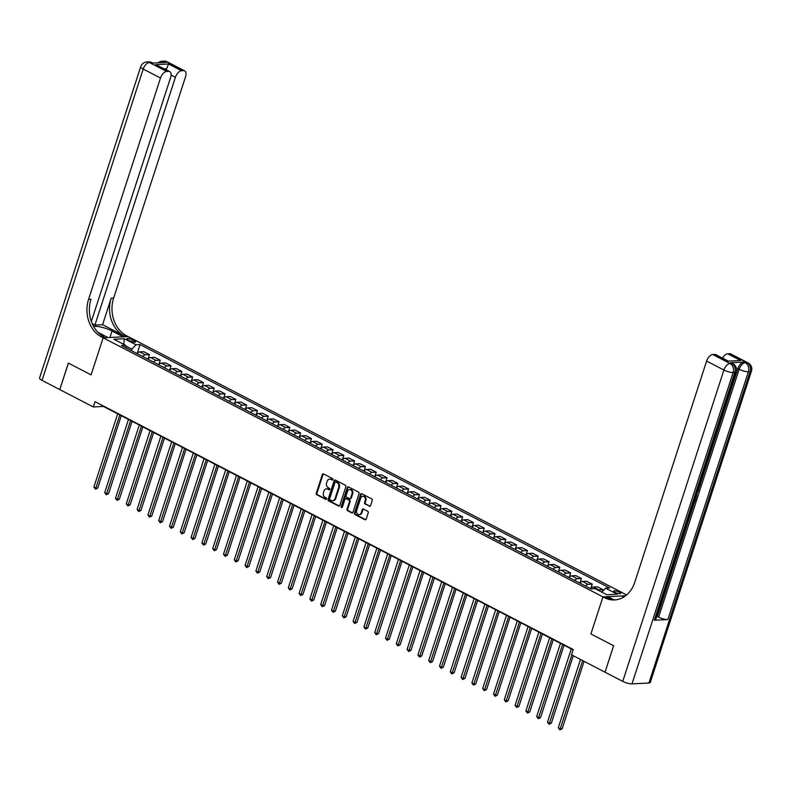 <?xml version="1.0" encoding="UTF-8"?>
<svg xmlns="http://www.w3.org/2000/svg" width="791" height="791" viewBox="0 0 791 791"><rect width="100%" height="100%" fill="white"/><g stroke="black" fill="none" stroke-linecap="round" stroke-linejoin="round"><path stroke-width="1.19" d="M332.902 479.633A0.791 0.643 -92.8 0 0 332.536 478.604L323.529 473.928A1.127 0.91 -92.8 0 0 322.342 474.531L316.262 493.238A1.127 0.91 -92.8 0 0 316.776 494.721L325.783 499.388A0.791 0.643 -92.8 0 0 326.258 497.935L325.091 497.331A3.609 2.917 -92.8 0 1 323.46 492.595L323.964 491.043A3.609 2.917 -92.8 0 1 326.505 488.838A3.609 2.917 -92.8 0 1 327.761 489.115L328.927 489.728A0.791 0.643 -92.8 0 0 329.402 488.265L328.235 487.661A3.609 2.917 -92.8 0 1 326.604 482.935L327.108 481.373A3.609 2.917 -92.8 0 1 329.639 479.168A3.609 2.917 -92.8 0 1 330.905 479.455L332.072 480.058A0.791 0.643 -92.8 0 0 332.902 479.633M619.393 592.152A3.678 0.92 18 0 0 615.823 590.946A3.678 0.92 18 0 0 613.727 591.114A3.678 0.92 18 0 0 615.062 592.36A3.678 0.92 18 0 0 618.631 593.566A3.678 0.92 18 0 0 620.727 593.398A3.678 0.92 18 0 0 619.393 592.152M369.357 506.25A1.127 0.91 -92.8 0 0 370.544 505.647L372.254 500.396A1.127 0.91 -92.8 0 0 371.74 498.923L361.734 493.732A1.127 0.91 -92.8 0 0 360.548 494.335L354.467 513.043A1.127 0.91 -92.8 0 0 354.981 514.526L364.987 519.707A1.127 0.91 -92.8 0 0 366.174 519.114L368.23 512.766A1.127 0.91 -92.8 0 0 367.726 511.293L363.445 509.068A1.127 0.91 -92.8 0 0 362.258 509.671L361.23 512.815A3.016 2.442 -92.8 0 1 359.114 514.654A3.016 2.442 -92.8 0 1 356.692 510.462L360.696 498.142A3.016 2.442 -92.8 0 1 362.822 496.303A3.016 2.442 -92.8 0 1 365.234 500.495L364.572 502.552A1.127 0.91 -92.8 0 0 365.076 504.025L370.04 506.22A1.127 0.91 -92.8 0 0 370.089 506.24M648.907 683.029L750.066 371.691A6.901 1.73 18 0 0 751.45 371.137L650.291 682.475A6.901 1.73 -162 0 1 648.907 683.029L631.989 683.869A6.901 1.73 -162 0 1 622.744 681.377L605.026 672.202L613.628 645.723L590.907 633.947L613.589 645.703L605.036 672.172M604.986 672.172L571.507 654.819L573.228 649.53L95.009 401.65L93.289 406.95L59.809 389.597L68.412 363.118L91.094 374.875L103.137 337.816L602.95 596.879L590.907 633.947L602.95 596.879L604.512 597.689A28.753 23.236 -92.8 0 0 614.528 599.934A28.753 23.236 -92.8 0 0 634.708 582.413L706.62 361.082A6.901 3.678 -62.6 0 1 712.75 354.526L730.024 363.484L731.724 363.405L730.429 362.733A6.901 3.678 -62.6 0 1 731.537 362.96L732.832 363.633A6.901 3.678 117.4 0 0 731.724 363.405A6.901 5.577 -92.8 0 1 734.839 372.442L733.148 372.531L631.989 683.869M345.875 486.732A1.127 0.91 -92.8 0 0 345.37 485.249L335.364 480.068A1.127 0.91 -92.8 0 0 334.178 480.661L328.097 499.378A1.127 0.91 -92.8 0 0 328.601 500.851L338.617 506.042A1.127 0.91 -92.8 0 0 339.794 505.439L345.875 486.732M348.544 486.9L358.55 492.081A1.127 0.91 -92.8 0 1 359.065 493.564L352.984 512.271A1.127 0.91 -92.8 0 1 351.797 512.875L347.516 510.66A1.127 0.91 -92.8 0 1 347.012 509.177L349.474 501.583A1.127 0.91 -92.8 0 0 348.96 500.11L346.122 498.637A1.127 0.91 -92.8 0 0 344.935 499.24L342.365 507.14A0.791 0.643 -92.8 0 1 341.178 506.517L347.358 487.503A1.127 0.91 -92.8 0 1 348.544 486.9M128.182 339.962L130.08 340.951A3.569 0.89 18 0 0 133.541 342.117A3.569 0.89 18 0 0 135.577 341.949A3.569 0.89 18 0 0 134.282 340.743L132.384 339.754A3.569 0.89 18 0 0 128.913 338.588A3.569 0.89 18 0 0 126.886 338.756A3.569 0.89 18 0 0 128.182 339.962M624.455 596.592L623.09 595.89L625.612 595.761L602.95 596.879L607.864 596.641L613.767 599.697M626.63 594.941L126.619 335.78A28.753 23.236 87.2 0 1 113.627 298.108L185.539 76.776A6.901 3.678 117.4 0 0 184.649 70.854A6.901 3.678 117.4 0 0 183.542 70.626L166.258 61.668L164.568 61.757L165.863 62.42L152.327 63.092L149.341 62.499L166.614 71.457L168.612 71.358L155.659 64.644L168.582 64.012L166.624 68.698L164.37 68.807M166.614 71.457A6.901 3.678 117.4 0 0 160.494 78.012L143.211 69.054L42.052 380.392L59.76 389.577L68.362 363.099L91.094 374.875L103.137 337.816L128.182 336.58L123.267 336.818L112.035 331.004A12.943 3.243 18 0 0 93.605 326.465M126.471 348.089L125.561 345.291L121.468 345.489L591.045 588.89L595.139 588.682L606.806 594.733L617.227 594.219L605.57 588.168L609.663 587.97L140.086 344.579L135.983 344.777L131.899 349.147L131.415 350.65M125.561 345.291L113.894 339.24L124.325 338.736L135.983 344.777M93.289 406.95L103.443 406.445L573.109 649.886M131.899 349.147L125.789 345.974M137.229 353.359L140.086 344.579M148.026 358.956L149.44 354.625L143.824 351.708L139.73 351.916A4.598 2.452 117.4 0 0 137.1 353.597M158.833 364.552L160.237 360.221L154.621 357.305L150.527 357.512A4.598 2.452 117.4 0 0 147.907 359.193M169.63 370.148L171.034 365.818L165.418 362.911L161.324 363.109A4.598 2.452 117.4 0 0 158.704 364.789M180.427 375.745L181.841 371.414L176.225 368.507L172.122 368.705A4.598 2.452 117.4 0 0 169.501 370.386M191.224 381.341L192.638 377.01L187.022 374.103L182.929 374.301A4.598 2.452 117.4 0 0 180.299 375.992M202.031 386.947L203.435 382.607L197.819 379.7L193.726 379.898A4.598 2.452 117.4 0 0 191.106 381.588M212.828 392.544L214.232 388.213L208.616 385.296L204.523 385.504A4.598 2.452 117.4 0 0 201.903 387.185M223.626 398.14L225.04 393.809L219.423 390.892L215.33 391.1A4.598 2.452 117.4 0 0 212.7 392.781M234.433 403.736L235.837 399.406L230.221 396.489L226.127 396.696A4.598 2.452 117.4 0 0 223.507 398.377M245.23 409.333L246.634 405.002L241.018 402.095L236.924 402.293A4.598 2.452 117.4 0 0 234.304 403.974M256.027 414.929L257.441 410.598L251.825 407.691L247.721 407.889A4.598 2.452 117.4 0 0 245.101 409.57M266.824 420.535L268.238 416.195L262.622 413.288L258.528 413.485A4.598 2.452 117.4 0 0 255.898 415.176M277.631 426.131L279.035 421.791L273.419 418.884L269.326 419.082A4.598 2.452 117.4 0 0 266.705 420.772M288.428 431.728L289.832 427.397L284.216 424.48L280.123 424.688A4.598 2.452 117.4 0 0 277.503 426.369M299.225 437.324L300.639 432.993L295.023 430.077L290.92 430.284A4.598 2.452 117.4 0 0 288.3 431.965M310.032 442.92L311.436 438.59L305.82 435.683L301.727 435.881A4.598 2.452 117.4 0 0 299.097 437.561M320.83 448.517L322.234 444.186L316.618 441.279L312.524 441.477A4.598 2.452 117.4 0 0 309.904 443.158M331.627 454.113L333.031 449.782L327.425 446.875L323.321 447.073A4.598 2.452 117.4 0 0 320.701 448.764M342.424 459.719L343.838 455.379L338.222 452.472L334.128 452.67A4.598 2.452 117.4 0 0 331.498 454.36M353.231 465.316L354.635 460.985L349.019 458.068L344.925 458.276A4.598 2.452 117.4 0 0 342.305 459.957M364.028 470.912L365.432 466.581L359.816 463.664L355.723 463.872A4.598 2.452 117.4 0 0 353.102 465.553M374.825 476.508L376.239 472.178L370.623 469.261L366.52 469.468A4.598 2.452 117.4 0 0 363.9 471.149M385.632 482.105L387.036 477.774L381.42 474.867L377.327 475.065A4.598 2.452 117.4 0 0 374.697 476.746M396.429 487.701L397.833 483.37L392.217 480.463L388.124 480.661A4.598 2.452 117.4 0 0 385.504 482.342M407.227 493.307L408.631 488.967L403.015 486.06L398.921 486.257A4.598 2.452 117.4 0 0 396.301 487.948M418.024 498.903L419.438 494.563L413.822 491.656L409.728 491.854A4.598 2.452 117.4 0 0 407.098 493.544M428.831 504.5L430.235 500.169L424.619 497.252L420.525 497.46A4.598 2.452 117.4 0 0 417.905 499.141M439.628 510.096L441.032 505.765L435.416 502.849L431.322 503.056A4.598 2.452 117.4 0 0 428.702 504.737M450.425 515.692L451.839 511.362L446.223 508.455L442.12 508.653A4.598 2.452 117.4 0 0 439.499 510.333M461.222 521.289L462.636 516.958L457.02 514.051L452.927 514.249A4.598 2.452 117.4 0 0 450.297 515.93M472.029 526.885L473.433 522.554L467.817 519.647L463.724 519.845A4.598 2.452 117.4 0 0 461.104 521.536M482.826 532.491L484.23 528.151L478.614 525.244L474.521 525.442A4.598 2.452 117.4 0 0 471.901 527.132M493.624 538.088L495.037 533.757L489.421 530.84L485.328 531.048A4.598 2.452 117.4 0 0 482.698 532.729M504.431 543.684L505.835 539.353L500.219 536.436L496.125 536.644A4.598 2.452 117.4 0 0 493.505 538.325M515.228 549.28L516.632 544.95L511.016 542.033L506.922 542.24A4.598 2.452 117.4 0 0 504.302 543.921M526.025 554.877L527.439 550.546L521.823 547.639L517.719 547.837A4.598 2.452 117.4 0 0 515.099 549.518M536.822 560.473L538.236 556.142L532.62 553.235L528.526 553.433A4.598 2.452 117.4 0 0 525.896 555.114M547.629 566.079L549.033 561.739L543.417 558.832L539.324 559.029A4.598 2.452 117.4 0 0 536.703 560.72M558.426 571.675L559.83 567.335L554.214 564.428L550.121 564.626A4.598 2.452 117.4 0 0 547.501 566.316M569.223 577.272L570.637 572.941L565.021 570.024L560.918 570.232A4.598 2.452 117.4 0 0 558.298 571.913M580.03 582.868L581.434 578.537L575.818 575.621L571.725 575.828A4.598 2.452 117.4 0 0 569.095 577.509M590.828 588.464L592.232 584.134L586.615 581.227L582.522 581.425A4.598 2.452 117.4 0 0 579.902 583.105M602.455 591.5L603.039 589.73L597.423 586.823L593.319 587.021A4.598 2.452 117.4 0 0 590.699 588.702M149.44 354.625L145.346 354.823A4.598 2.452 117.4 0 0 142.716 356.504M160.237 360.221L156.143 360.419A4.598 2.452 117.4 0 0 153.523 362.11M171.034 365.818L166.941 366.015A4.598 2.452 117.4 0 0 164.32 367.706M181.841 371.414L177.738 371.612A4.598 2.452 117.4 0 0 175.118 373.303M192.638 377.01L188.545 377.218A4.598 2.452 117.4 0 0 185.915 378.899M203.435 382.607L199.342 382.814A4.598 2.452 117.4 0 0 196.722 384.495M214.232 388.213L210.139 388.411A4.598 2.452 117.4 0 0 207.519 390.092M225.04 393.809L220.936 394.007A4.598 2.452 117.4 0 0 218.316 395.688M235.837 399.406L231.743 399.603A4.598 2.452 117.4 0 0 229.113 401.294M246.634 405.002L242.54 405.2A4.598 2.452 117.4 0 0 239.92 406.89M257.441 410.598L253.338 410.806A4.598 2.452 117.4 0 0 250.717 412.487M268.238 416.195L264.145 416.402A4.598 2.452 117.4 0 0 261.514 418.083M279.035 421.791L274.942 421.999A4.598 2.452 117.4 0 0 272.322 423.679M289.832 427.397L285.739 427.595A4.598 2.452 117.4 0 0 283.119 429.276M300.639 432.993L296.536 433.191A4.598 2.452 117.4 0 0 293.916 434.882M311.436 438.59L307.343 438.787A4.598 2.452 117.4 0 0 304.713 440.478M322.234 444.186L318.14 444.384A4.598 2.452 117.4 0 0 315.52 446.075M333.031 449.782L328.937 449.99A4.598 2.452 117.4 0 0 326.317 451.671M343.838 455.379L339.744 455.586A4.598 2.452 117.4 0 0 337.114 457.267M354.635 460.985L350.542 461.183A4.598 2.452 117.4 0 0 347.921 462.864M365.432 466.581L361.339 466.779A4.598 2.452 117.4 0 0 358.719 468.46M376.239 472.178L372.136 472.375A4.598 2.452 117.4 0 0 369.516 474.066M387.036 477.774L382.943 477.972A4.598 2.452 117.4 0 0 380.313 479.662M397.833 483.37L393.74 483.578A4.598 2.452 117.4 0 0 391.12 485.259M408.631 488.967L404.537 489.174A4.598 2.452 117.4 0 0 401.917 490.855M419.438 494.563L415.344 494.77A4.598 2.452 117.4 0 0 412.714 496.451M430.235 500.169L426.141 500.367A4.598 2.452 117.4 0 0 423.521 502.048M441.032 505.765L436.939 505.963A4.598 2.452 117.4 0 0 434.318 507.644M451.839 511.362L447.736 511.559A4.598 2.452 117.4 0 0 445.115 513.25M462.636 516.958L458.543 517.156A4.598 2.452 117.4 0 0 455.913 518.847M473.433 522.554L469.34 522.762A4.598 2.452 117.4 0 0 466.72 524.443M484.23 528.151L480.137 528.358A4.598 2.452 117.4 0 0 477.517 530.039M495.037 533.757L490.944 533.955A4.598 2.452 117.4 0 0 488.314 535.636M505.835 539.353L501.741 539.551A4.598 2.452 117.4 0 0 499.121 541.232M516.632 544.95L512.538 545.147A4.598 2.452 117.4 0 0 509.918 546.838M527.439 550.546L523.335 550.744A4.598 2.452 117.4 0 0 520.715 552.434M538.236 556.142L534.143 556.35A4.598 2.452 117.4 0 0 531.512 558.031M549.033 561.739L544.94 561.946A4.598 2.452 117.4 0 0 542.319 563.627M559.83 567.335L555.737 567.543A4.598 2.452 117.4 0 0 553.117 569.223M570.637 572.941L566.534 573.139A4.598 2.452 117.4 0 0 563.914 574.82M581.434 578.537L577.341 578.735A4.598 2.452 117.4 0 0 574.711 580.416M592.232 584.134L588.138 584.331A4.598 2.452 117.4 0 0 585.518 586.022M603.039 589.73L598.935 589.928A4.598 2.452 117.4 0 0 598.036 590.185M601.842 592.152L605.57 588.168M123.752 344.352L124.325 338.736M332.675 479.989L331.577 479.415A3.609 2.917 -92.8 0 0 330.322 479.138A3.609 2.917 -92.8 0 0 329.985 479.178M326.841 488.848A3.609 2.917 -92.8 0 1 327.177 488.808A3.609 2.917 -92.8 0 1 328.433 489.085L329.531 489.649M323.479 473.908A1.127 0.91 -92.8 0 0 323.025 474.501L316.944 493.208A1.127 0.91 -92.8 0 0 317.448 494.691L326.386 499.319M335.305 480.038A1.127 0.91 -92.8 0 0 334.85 480.631L328.769 499.339A1.127 0.91 -92.8 0 0 329.283 500.822L339.29 506.003A1.127 0.91 -92.8 0 0 339.339 506.032M335.819 482.006A0.791 0.643 -92.8 0 0 334.989 482.421L329.649 498.844A0.791 0.643 -92.8 0 0 330.015 499.882L331.241 500.515A3.609 2.917 -92.8 0 0 332.497 500.802A3.609 2.917 -92.8 0 0 335.038 498.597L338.686 487.375A3.609 2.917 -92.8 0 0 337.045 482.639L335.819 482.006L336.501 481.966A0.791 0.643 -92.8 0 0 335.957 481.996M332.833 500.762A3.609 2.917 -92.8 0 0 333.179 500.762A3.609 2.917 -92.8 0 0 335.71 498.567L335.038 498.597M336.501 481.966L337.727 482.609A3.609 2.917 -92.8 0 1 339.359 487.335L335.71 498.567M346.072 498.617A1.127 0.91 -92.8 0 1 346.794 498.607L349.642 500.08A1.127 0.91 -92.8 0 1 350.146 501.553L347.684 509.147A1.127 0.91 -92.8 0 0 348.198 510.62L352.479 512.845A1.127 0.91 -92.8 0 0 352.529 512.865M348.495 486.87A1.127 0.91 -92.8 0 0 348.04 487.464L341.86 506.487A0.791 0.643 -92.8 0 0 342.147 507.476M352.035 493.713A3.016 2.442 -92.8 0 0 349.612 489.52A3.016 2.442 -92.8 0 0 347.496 491.359L346.082 495.7A1.127 0.91 -92.8 0 0 346.596 497.183L349.434 498.656A1.127 0.91 -92.8 0 0 350.621 498.053L352.035 493.713L352.707 493.683A3.016 2.442 -92.8 0 0 350.294 489.491A3.016 2.442 -92.8 0 0 349.958 489.53M350.166 498.646A1.127 0.91 -92.8 0 0 351.293 498.023L350.621 498.053M352.707 493.683L351.293 498.023M363.158 496.313A3.016 2.442 -92.8 0 1 363.494 496.273A3.016 2.442 -92.8 0 1 365.917 500.466L365.244 502.512A1.127 0.91 -92.8 0 0 365.758 503.996L370.04 506.22M359.45 514.605A3.016 2.442 -92.8 0 0 359.786 514.625A3.016 2.442 -92.8 0 0 361.912 512.786L361.23 512.815M363.385 509.048A1.127 0.91 -92.8 0 0 362.931 509.641L361.912 512.786M361.685 493.713A1.127 0.91 -92.8 0 0 361.23 494.296L355.149 513.013A1.127 0.91 -92.8 0 0 355.653 514.486L365.66 519.677A1.127 0.91 -92.8 0 0 365.719 519.697M137.278 353.389L136.19 353.122M117.681 413.831L93.902 487.029L96.057 488.146L97.748 488.067L121.27 415.69M97.748 488.067L95.474 489.164L119.837 414.949M95.474 489.164L93.902 487.029M148.085 358.985L146.988 358.719M128.478 419.428L104.699 492.625L106.854 493.742L108.555 493.663L132.067 421.287M108.555 493.663L106.271 494.761L130.644 420.545M106.271 494.761L104.699 492.625M158.882 364.582L157.795 364.315M139.285 425.024L115.496 498.221L117.661 499.339L119.352 499.259L142.864 426.883M119.352 499.259L117.068 500.357L141.441 426.141M117.068 500.357L115.496 498.221M169.679 370.178L168.592 369.921M150.082 430.62L126.303 503.818L128.458 504.945L130.149 504.856L153.662 432.479M130.149 504.856L127.875 505.953L152.238 431.748M127.875 505.953L126.303 503.818M180.486 375.774L179.389 375.517M160.88 436.227L137.1 509.414L139.256 510.541L140.946 510.452L164.469 438.085M140.946 510.452L138.672 511.55L163.045 437.344M138.672 511.55L137.1 509.414M102.583 324.696L124.187 335.898A28.753 23.236 87.2 0 1 111.185 298.227L102.583 324.696L94.9 325.081L92.221 323.687M97.975 332.358L108.041 337.569L103.137 337.816L101.574 337.006A28.753 23.236 87.2 0 1 88.582 299.334L160.494 78.012M168.582 64.012L181.544 70.725L183.542 70.626M181.544 70.725A6.901 3.678 117.4 0 0 175.414 77.281L171.093 75.036M94.9 325.081L175.414 77.281M42.052 380.392A6.901 1.73 -162 0 1 39.55 378.058L140.709 66.721A6.901 1.73 18 0 0 143.211 69.054A6.901 3.678 -62.6 0 1 149.341 62.499A6.901 5.577 87.2 0 0 146.938 61.965A6.901 6.901 0 0 0 140.709 66.721M91.351 321.462L170.609 77.518A6.901 3.678 117.4 0 0 169.729 71.586A6.901 3.678 117.4 0 0 168.612 71.358M166.031 69.667A6.901 3.678 -62.6 0 1 166.624 68.698M101.574 337.006L104.017 336.887A28.753 23.236 87.2 0 1 91.014 299.216L88.582 299.334M169.729 71.586L155.659 64.644M654.325 620.243L734.839 372.442A6.901 1.73 18 0 0 736.223 371.889L655.709 619.689A6.901 1.73 -162 0 1 654.325 620.243L667.861 619.58A6.901 1.73 -162 0 1 658.616 617.089L657.321 616.416L694.577 501.751M696.11 497.045L696.485 495.888M697.672 492.239L698.285 490.341M698.601 489.372L699.897 485.387M700.253 484.28L700.826 482.51M701.726 479.751L737.835 368.616A6.901 3.678 -62.6 0 1 743.965 362.07L730.429 362.733M657.321 616.416L656.757 616.446M727.7 361.151L740.633 360.518L727.7 361.151L714.748 354.427L712.75 354.526M714.748 354.427A6.901 3.678 -62.6 0 1 715.855 354.655L727.74 360.815M622.487 597.759L623.09 595.89M722.529 358.115A6.901 3.678 -62.6 0 1 727.671 353.795L740.633 360.518M743.965 362.07L746.951 362.654L729.668 353.696L727.671 353.795M729.668 353.696A6.901 3.678 -62.6 0 1 730.785 353.923L748.059 362.881A6.901 3.678 117.4 0 0 746.951 362.654A6.901 5.577 -92.8 0 1 750.066 371.691L748.375 371.78L667.861 619.58M604.512 597.689L606.944 597.571A28.753 23.236 -92.8 0 0 615.744 599.835M694.31 500.891L696.228 497.104L695.635 496.797M696.228 497.104L694.725 501.751L694.014 501.781M697.444 491.231L696.624 495.888L695.922 495.917M696.209 495.018L697.079 492.21M698.146 489.075L698.72 489.451L698.413 490.4L697.85 489.995M699.531 484.814L700.381 484.339L700.065 485.298L699.224 485.733M698.413 490.4L697.81 490.094M700.381 484.339L699.778 484.033M700.312 482.411L700.757 481.027M701.004 481.146L700.569 479.415M700.994 478.515L701.498 481.047L699.966 483.479M191.284 381.371L190.186 381.114M171.677 441.823L147.897 515.02L150.063 516.137L151.753 516.048L175.266 443.682M151.753 516.048L149.469 517.156L173.842 442.94M149.469 517.156L147.897 515.02M202.081 386.967L200.993 386.71M182.484 447.419L158.694 520.616L160.86 521.734L162.55 521.655L186.063 449.278M162.55 521.655L160.266 522.752L184.639 448.537M160.266 522.752L158.694 520.616M212.878 392.573L211.79 392.306M193.281 453.016L169.501 526.213L171.657 527.33L173.348 527.251L196.87 454.874M173.348 527.251L171.074 528.348L195.436 454.133M171.074 528.348L169.501 526.213M223.685 398.17L222.587 397.903M204.078 458.612L180.299 531.809L182.454 532.926L184.155 532.847L207.667 460.471M184.155 532.847L181.871 533.945L206.243 459.729M181.871 533.945L180.299 531.809M234.482 403.766L233.394 403.509M214.885 464.208L191.096 537.405L193.261 538.523L194.952 538.444L218.464 466.067M194.952 538.444L192.668 539.541L217.041 465.335M192.668 539.541L191.096 537.405M245.279 409.362L244.192 409.105M225.682 469.805L201.893 543.002L204.058 544.129L205.749 544.04L229.261 471.663M205.749 544.04L203.465 545.137L227.838 470.932M203.465 545.137L201.893 543.002M256.086 414.959L254.989 414.702M236.479 475.411L212.7 548.608L214.855 549.725L216.546 549.636L240.069 477.27M216.546 549.636L214.272 550.744L238.645 476.528M214.272 550.744L212.7 548.608M266.883 420.555L265.786 420.298M247.276 481.007L223.497 554.204L225.653 555.322L227.353 555.242L250.866 482.866M227.353 555.242L225.069 556.34L249.442 482.124M225.069 556.34L223.497 554.204M277.681 426.161L276.593 425.894M258.084 486.603L234.294 559.801L236.46 560.918L238.15 560.839L261.663 488.462M238.15 560.839L235.866 561.936L260.239 487.721M235.866 561.936L234.294 559.801M288.478 431.757L287.39 431.49M268.881 492.2L245.101 565.397L247.257 566.514L248.947 566.435L272.47 494.059M248.947 566.435L246.673 567.533L271.036 493.317M246.673 567.533L245.101 565.397M299.285 437.354L298.187 437.087M279.678 497.796L255.898 570.993L258.054 572.111L259.745 572.031L283.267 499.655M259.745 572.031L257.47 573.129L281.843 498.913M257.47 573.129L255.898 570.993M310.082 442.95L308.994 442.693M290.485 503.392L266.696 576.59L268.861 577.717L270.552 577.628L294.064 505.251M270.552 577.628L268.268 578.725L292.64 504.52M268.268 578.725L266.696 576.59M320.879 448.546L319.791 448.289M301.282 508.999L277.493 582.186L279.658 583.313L281.349 583.224L304.861 510.848M281.349 583.224L279.065 584.322L303.437 510.116M279.065 584.322L277.493 582.186M331.686 454.143L330.589 453.886M312.079 514.595L288.3 587.792L290.455 588.909L292.146 588.82L315.668 516.454M292.146 588.82L289.872 589.928L314.245 515.712M289.872 589.928L288.3 587.792M342.483 459.739L341.386 459.482M322.876 520.191L299.097 593.388L301.252 594.506L302.953 594.427L326.465 522.05M302.953 594.427L300.669 595.524L325.042 521.309M300.669 595.524L299.097 593.388M353.28 465.345L352.193 465.078M333.683 525.788L309.894 598.985L312.059 600.102L313.75 600.023L337.263 527.646M313.75 600.023L311.466 601.12L335.839 526.905M311.466 601.12L309.894 598.985M364.078 470.942L362.99 470.675M344.481 531.384L320.701 604.581L322.857 605.698L324.547 605.619L348.07 533.243M324.547 605.619L322.273 606.717L346.636 532.501M322.273 606.717L320.701 604.581M374.885 476.538L373.787 476.281M355.278 536.98L331.498 610.177L333.654 611.295L335.344 611.216L358.867 538.839M335.344 611.216L333.07 612.313L357.443 538.107M333.07 612.313L331.498 610.177M385.682 482.134L384.584 481.877M366.075 542.577L342.295 615.774L344.461 616.901L346.151 616.812L369.664 544.435M346.151 616.812L343.867 617.909L368.24 543.704M343.867 617.909L342.295 615.774M396.479 487.731L395.391 487.474M376.882 548.183L353.093 621.38L355.258 622.497L356.949 622.408L380.461 550.042M356.949 622.408L354.665 623.516L379.037 549.3M354.665 623.516L353.093 621.38M407.286 493.327L406.188 493.07M387.679 553.779L363.9 626.976L366.055 628.094L367.746 628.014L391.268 555.638M367.746 628.014L365.472 629.112L389.834 554.896M365.472 629.112L363.9 626.976M418.083 498.933L416.986 498.666M398.476 559.375L374.697 632.573L376.852 633.69L378.553 633.611L402.065 561.234M378.553 633.611L376.269 634.708L400.642 560.493M376.269 634.708L374.697 632.573M428.88 504.529L427.793 504.262M409.283 564.972L385.494 638.169L387.659 639.286L389.35 639.207L412.862 566.831M389.35 639.207L387.066 640.305L411.439 566.089M387.066 640.305L385.494 638.169M439.677 510.126L438.59 509.859M420.08 570.568L396.301 643.765L398.456 644.883L400.147 644.803L423.66 572.427M400.147 644.803L397.873 645.901L422.236 571.685M397.873 645.901L396.301 643.765M450.484 515.722L449.387 515.465M430.877 576.164L407.098 649.362L409.254 650.489L410.944 650.4L434.467 578.023M410.944 650.4L408.67 651.497L433.043 577.292M408.67 651.497L407.098 649.362M461.282 521.318L460.184 521.061M441.675 581.771L417.895 654.958L420.061 656.085L421.751 655.996L445.264 583.62M421.751 655.996L419.467 657.094L443.84 582.888M419.467 657.094L417.895 654.958M472.079 526.915L470.991 526.658M452.482 587.367L428.692 660.564L430.858 661.681L432.548 661.592L456.061 589.226M432.548 661.592L430.264 662.7L454.637 588.484M430.264 662.7L428.692 660.564M482.876 532.511L481.788 532.254M463.279 592.963L439.499 666.16L441.655 667.278L443.346 667.199L466.868 594.822M443.346 667.199L441.071 668.296L465.434 594.081M441.071 668.296L439.499 666.16M493.683 538.117L492.585 537.85M474.076 598.56L450.297 671.757L452.452 672.874L454.153 672.795L477.665 600.418M454.153 672.795L451.869 673.892L476.241 599.677M451.869 673.892L450.297 671.757M504.48 543.714L503.392 543.447M484.883 604.156L461.094 677.353L463.259 678.47L464.95 678.391L488.462 606.015M464.95 678.391L462.666 679.489L487.038 605.273M462.666 679.489L461.094 677.353M515.277 549.31L514.19 549.043M495.68 609.752L471.891 682.949L474.056 684.067L475.747 683.988L499.259 611.611M475.747 683.988L473.473 685.085L497.836 610.879M473.473 685.085L471.891 682.949M526.084 554.906L524.987 554.649M506.477 615.349L482.698 688.546L484.853 689.673L486.544 689.584L510.066 617.207M486.544 689.584L484.27 690.681L508.643 616.476M484.27 690.681L482.698 688.546M536.881 560.503L535.784 560.246M517.274 620.955L493.495 694.152L495.66 695.269L497.351 695.18L520.864 622.814M497.351 695.18L495.067 696.278L519.44 622.072M495.067 696.278L493.495 694.152M547.679 566.099L546.591 565.842M528.081 626.551L504.292 699.748L506.458 700.866L508.148 700.777L531.661 628.41M508.148 700.777L505.864 701.884L530.237 627.668M505.864 701.884L504.292 699.748M558.476 571.705L557.388 571.438M538.879 632.147L515.099 705.345L517.255 706.462L518.945 706.383L542.468 634.006M518.945 706.383L516.671 707.48L541.034 633.265M516.671 707.48L515.099 705.345M569.283 577.301L568.185 577.034M549.676 637.744L525.896 710.941L528.052 712.058L529.743 711.979L553.265 639.603M529.743 711.979L527.468 713.077L551.841 638.861M527.468 713.077L525.896 710.941M580.08 582.898L578.992 582.631M560.483 643.34L536.693 716.537L538.859 717.655L540.55 717.575L564.062 645.199M540.55 717.575L538.266 718.673L562.638 644.457M538.266 718.673L536.693 716.537M590.877 588.494L589.789 588.237M571.28 648.936L547.491 722.134L549.656 723.261L551.347 723.172L573.257 655.729M551.347 723.172L549.063 724.269L571.834 654.988M549.063 724.269L547.491 722.134M580.475 659.467L558.298 727.73L560.453 728.857L562.144 728.768L584.065 661.325M562.144 728.768L559.87 729.866L582.631 660.594M559.87 729.866L558.298 727.73M145.346 354.823L139.73 351.916M156.143 360.419L150.527 357.512M166.941 366.015L161.324 363.109M177.738 371.612L172.122 368.705M188.545 377.218L182.929 374.301M199.342 382.814L193.726 379.898M210.139 388.411L204.523 385.504M220.936 394.007L215.33 391.1M231.743 399.603L226.127 396.696M242.54 405.2L236.924 402.293M253.338 410.806L247.721 407.889M264.145 416.402L258.528 413.485M274.942 421.999L269.326 419.082M285.739 427.595L280.123 424.688M296.536 433.191L290.92 430.284M307.343 438.787L301.727 435.881M318.14 444.384L312.524 441.477M328.937 449.99L323.321 447.073M339.744 455.586L334.128 452.67M350.542 461.183L344.925 458.276M361.339 466.779L355.723 463.872M372.136 472.375L366.52 469.468M382.943 477.972L377.327 475.065M393.74 483.578L388.124 480.661M404.537 489.174L398.921 486.257M415.344 494.77L409.728 491.854M426.141 500.367L420.525 497.46M436.939 505.963L431.322 503.056M447.736 511.559L442.12 508.653M458.543 517.156L452.927 514.249M469.34 522.762L463.724 519.845M480.137 528.358L474.521 525.442M490.944 533.955L485.328 531.048M501.741 539.551L496.125 536.644M512.538 545.147L506.922 542.24M523.335 550.744L517.719 547.837M534.143 556.35L528.526 553.433M544.94 561.946L539.324 559.029M555.737 567.543L550.121 564.626M566.534 573.139L560.918 570.232M577.341 578.735L571.725 575.828M588.138 584.331L582.522 581.425M598.935 589.928L593.319 587.021M131.761 341.653L132.384 339.754M133.817 342.167L134.282 340.743M331.577 479.415L330.905 479.455M329.471 489.698L328.927 489.728M328.433 489.085L327.761 489.115M326.327 499.368L325.783 499.388M317.448 494.691L316.776 494.721M316.944 493.208L316.262 493.238M323.025 474.501L322.342 474.531M332.615 480.028L332.072 480.058M339.29 506.003L338.617 506.042M329.283 500.822L328.601 500.851M328.769 499.339L328.097 499.378M334.85 480.631L334.178 480.661M339.359 487.335L338.686 487.375M337.727 482.609L337.045 482.639M352.479 512.845L351.797 512.875M348.198 510.62L347.516 510.66M347.684 509.147L347.012 509.177M350.146 501.553L349.474 501.583M349.642 500.08L348.96 500.11M346.794 498.607L346.122 498.637M341.86 506.487L341.178 506.517M348.04 487.464L347.358 487.503M365.758 503.996L365.076 504.025M365.244 502.512L364.572 502.552M365.917 500.466L365.234 500.495M362.931 509.641L362.258 509.671M365.66 519.677L364.987 519.707M355.653 514.486L354.981 514.526M355.149 513.013L354.467 513.043M361.23 494.296L360.548 494.335M124.187 335.898L126.619 335.78M111.185 298.227L113.627 298.108M162.412 62.598A6.901 3.678 -62.6 0 1 164.568 61.757A6.901 5.577 87.2 0 0 162.165 61.214A6.901 6.901 0 0 0 158.081 62.805M167.376 61.896A6.901 6.901 0 0 0 163.856 61.134A6.901 5.577 -92.8 0 1 166.258 61.668A6.901 3.678 -62.6 0 1 167.376 61.896L184.649 70.854M152.139 62.647A6.901 6.901 0 0 0 148.629 61.876A6.901 5.577 -92.8 0 1 151.032 62.42A6.901 3.678 -62.6 0 1 152.139 62.647L152.94 63.062M109.929 337.48L112.035 331.004M622.744 681.377L723.903 370.04L706.62 361.082M658.616 617.089L739.13 369.288L737.835 368.616M723.903 370.04A6.901 1.73 18 0 0 733.148 372.531A6.901 5.577 87.2 0 0 730.024 363.484A6.901 3.678 117.4 0 0 723.903 370.04M739.13 369.288A6.901 1.73 18 0 0 748.375 371.78A6.901 5.577 87.2 0 0 745.26 362.733A6.901 3.678 117.4 0 0 739.13 369.288M330.322 479.138L329.639 479.168M327.177 488.808L326.505 488.838M336.224 481.907L335.542 481.937M333.179 500.762L332.497 500.802M346.409 498.518L345.726 498.548M350.294 489.491L349.612 489.52M350.502 498.706L349.83 498.745M363.494 496.273L362.822 496.303M359.786 514.625L359.114 514.654M162.165 61.214L163.856 61.134M146.938 61.965L148.629 61.876M736.223 371.889A6.901 6.901 0 0 0 732.832 363.633M751.45 371.137A6.901 6.901 0 0 0 748.059 362.881"/></g></svg>
